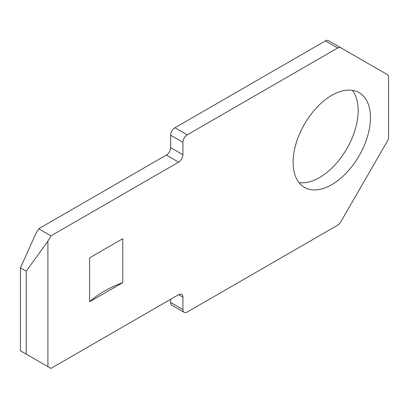 <?xml version="1.0" encoding="UTF-8"?>
<svg xmlns="http://www.w3.org/2000/svg" width="409" height="409" viewBox="0 0 409 409"><rect width="100%" height="100%" fill="white"/><g stroke="black" fill="none" stroke-linecap="round" stroke-linejoin="round"><path stroke-width="0.61" d="M331.776 184.648A54.688 31.575 120 0 0 367.502 136.458A54.688 31.575 120 0 0 359.117 92.633A54.688 31.575 120 0 0 331.776 95.343A54.688 31.575 120 0 0 296.05 143.533A54.688 31.575 120 0 0 304.429 187.358A54.688 31.575 120 0 0 331.776 184.648M298.989 182.603A54.688 31.575 120 0 0 319.495 177.557A54.688 31.575 120 0 0 353.325 135.016A54.688 31.575 120 0 0 352.282 90.302M184.188 312.343L171.913 305.257A6.079 3.507 -60 0 1 170.65 302.476L182.93 309.562A6.079 3.507 120 0 0 184.188 312.343A6.079 3.507 120 0 0 187.225 312.047L337.665 225.185A6.079 3.507 120 0 0 340.707 221.98L387.292 141.289A6.079 3.507 120 0 0 388.55 137.056L388.55 77.378A6.079 3.507 120 0 0 387.292 74.596L340.707 47.7A6.079 3.507 120 0 0 337.665 48.001L187.225 134.858A6.079 3.507 120 0 0 182.93 142.296L182.93 154.699A6.079 3.507 -60 0 1 178.631 162.143L50.961 235.85L47.894 241.167L47.894 366.617L50.961 368.391L178.631 294.679A6.079 3.507 -60 0 1 181.668 294.378A6.079 3.507 -60 0 1 182.93 297.159L182.93 309.562M170.65 299.286L170.65 302.476M47.894 241.167L26.232 271.187L26.232 354.112L20.45 350.774L20.45 267.849L35.619 234.081L38.686 228.764L50.961 235.85M178.631 162.143L166.356 155.057L38.686 228.764M166.356 155.057A6.079 3.507 120 0 0 170.65 147.613L182.93 154.699M182.93 142.296L170.65 135.21L170.65 147.613M170.65 135.21A6.079 3.507 -60 0 1 174.95 127.766L187.225 134.858M337.665 48.001L325.39 40.91L174.95 127.766M325.39 40.91A6.079 3.507 -60 0 1 328.427 40.609L340.707 47.7M26.232 271.187L20.45 267.849M122.777 282.629L122.777 238.687L89.632 257.823L89.632 301.765L122.777 282.629A106.769 61.641 0 0 0 89.632 301.765M26.232 354.112L47.894 366.617M182.93 297.159L178.631 294.679"/></g></svg>
